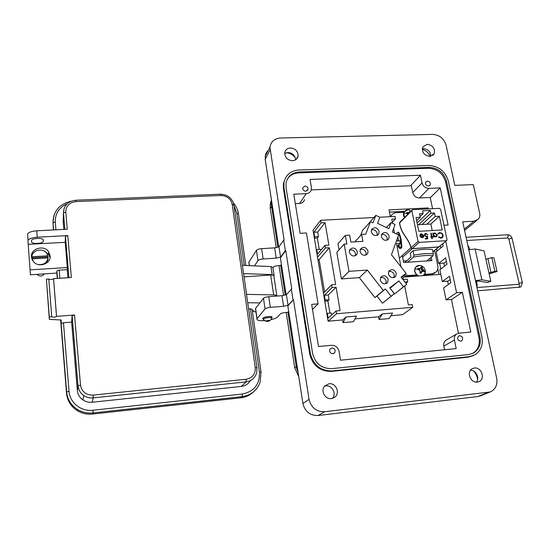 <?xml version="1.0" encoding="UTF-8"?>
<svg xmlns="http://www.w3.org/2000/svg" width="550" height="550" viewBox="0 0 550 550"><rect width="100%" height="100%" fill="white"/><g stroke="black" fill="none" stroke-linecap="round" stroke-linejoin="round"><path stroke-width="0.82" d="M429.942 258.308L430.423 260.686M416.982 275.103L416.047 275.866L407.467 276.492L403.342 275.619M390.308 216.556L391.607 215.119M434.885 272.972L430.897 274.773L423.775 275.296M429.962 258.287L430.451 260.686M434.644 250.546L437.793 265.822C438.219 268.297 437.704 270.325 436.246 271.899L432.149 273.797L424.607 274.347M390.803 216.645L391.284 215.614C392.356 213.819 394.041 212.829 396.357 212.63L403.968 212.238M416.763 274.924L408.657 275.516L404.518 274.636M431.207 257.269L431.888 260.59L403.652 262.515L402.291 255.516M404.594 217.442L403.714 213.29C404.649 210.403 406.711 209.351 409.901 210.121M408.079 213.971L406.691 213.599L406.904 212.568L409.248 212.451L409.881 211.042L410.747 211.303M409.798 211.757L409.289 212.761M409.248 212.451L408.877 213.173M408.1 212.63L407.378 213.668L408.43 213.62M406.904 212.568L406.911 213.51L407.378 213.668M418.914 275.962C415.862 274.553 414.494 272.271 414.796 269.101C415.738 266.083 417.828 264.942 421.066 265.684C424.188 267.046 425.604 269.335 425.315 272.566L423.191 275.646M417.918 269.005L418.076 268.476L420.461 268.373L421.087 266.832L422.187 267.197L422.634 269.087L424.236 270.511L424.174 271.067L424.022 271.59L422.221 271.226L421.011 273.24L419.911 272.882L420.049 270.511L417.862 269.562L417.918 269.005L414.796 269.101M422.187 267.197L421.286 268.153L420.805 267.981M423.452 269.933L422.565 270.841L424.236 270.511M422.634 269.087L421.458 269.961L422.565 270.841M422.283 268.043L421.19 268.62L421.458 269.961M421.286 268.153L421.19 268.62M421.011 267.623L420.461 268.373M419.293 268.558L418.536 269.514L419.836 269.424M418.076 268.476L418.062 269.356L418.536 269.514M420.138 272.993L421.011 273.24M421.493 272.119L420.331 273.034M422.221 271.226L421.149 271.556L420.427 272.566M437.8 268.895L438.948 274.484M389.448 212.094L404.58 211.331M342.609 319.942L346.026 317.013L356.503 316.113L353.444 321.702L343.069 322.609L342.609 319.942L328.103 321.2L313.06 230.182M402.593 314.669L390.906 315.755M378.579 316.821L382.367 313.899L379.06 319.454L378.579 316.821L354.998 318.869M430.224 197.457L432.554 208.677M440.289 245.85L440.743 248.016M443.877 263.113L444.51 266.159M447.631 281.167L448.332 284.522M451.433 299.434L458.466 333.238M311.266 189.887L411.352 185.728M390.328 216.673L389.015 209.88L428.175 207.934L428.368 208.883M436.631 248.896L437.078 251.041M439.629 263.409L440.791 269.032M440.811 274.347L402.992 277.131M427.116 208.952L428.175 207.934M406.649 260.769L403.356 260.989M402.607 257.173L412.122 248.703L438.652 247.012L432.946 251.769M426.738 260.941L433.008 255.784L433.379 253.859L432.486 249.514C427.247 248.896 420.764 249.315 413.05 250.766L410.266 253.22L411.008 256.974L404.979 262.426M412.122 248.703L419.258 242.357L418.055 241.395L411.084 247.644C408.018 236.775 401.644 235.042 399.589 222.977L412.679 209.674L439.436 208.333L440.612 209.275L446.999 239.621L446.827 240.405L438.652 247.012M446.614 240.584L439.244 246.716M411.084 247.644L411.627 248.6L410.981 247.734L399.321 258.177M413.05 250.766L413.916 255.145C421.651 253.701 428.134 253.268 433.379 253.859M407.584 262.247L413.572 257.084L413.916 255.145M422.111 224.503L434.452 213.008L435.181 216.494L426.759 224.249L417.478 224.758M416.666 220.729L420.269 217.284L419.554 213.778L423.143 213.593L420.111 216.501M423.143 213.593L422.579 210.808L430.32 210.416L417.113 222.942M418.653 224.696L430.891 213.194L434.452 213.008M399.802 222.221L399.493 223.073C401.562 235.214 408.031 237.167 410.981 247.734M401.713 247.748C401.803 241.491 400.785 236.301 398.674 232.189L398.076 232.224C400.18 236.342 401.191 241.526 401.108 247.789L401.713 247.748L400.118 248.696L401.108 247.789L399.19 246.792L399.128 244.454M419.258 242.357L446.243 240.694M438.763 246.923L412.225 248.614M411.895 210.719L418.055 241.395M426.759 224.249L430.877 224.015L439.374 216.274L435.181 216.494M419.932 234.891L420.393 235.091L421.637 234.183L423.321 235.544L419.897 235.751L420.592 237.084L422.29 237.765L423.638 236.947L423.809 235.613L421.479 233.709L419.932 234.891M431.901 238.721L432.369 238.693L432.039 237.112L432.706 237.071L432.609 236.589L431.942 236.631L431.234 233.207L430.767 233.234L431.475 236.658L430.808 236.699L430.904 237.181L431.571 237.139L431.901 238.721M438.797 236.844L438.46 237.188L440.956 238.171L442.702 237.339L443.156 235.228L442.104 233.372L439.773 232.567L437.759 233.812L438.233 234.107L439.89 233.111C441.306 233.111 442.234 233.812 442.681 235.221L442.337 236.906L440.866 237.621L438.797 236.844M420.269 217.284L416.013 217.511L418.804 231.323L442.248 229.969L439.374 216.274M430.891 213.194L430.32 210.416M432.768 233.117L433.572 237.022L434.039 236.995L433.888 236.266L435.593 236.968L436.837 236.342L437.168 234.843L434.768 232.932L433.373 233.764L433.235 233.09L432.768 233.117M425.336 238.418L425.446 238.975L427.591 238.844L427.577 236.129L426.484 236.472L424.985 235.366L425.171 234.383L426.03 233.929L427.845 234.795L425.947 233.379L424.765 233.956L424.511 235.373L426.511 237.029L427.103 236.885L427.109 238.315L425.336 238.418M399.898 222.131L399.589 222.977M396.543 233.344L396.124 233.798M398.124 245.396L398.516 247.417L400.118 248.696M396.976 239.484L397.265 240.969M432.224 230.546L430.877 224.015M420.695 234.582L420.337 235.07M420.337 234.176L421.479 233.709M421.369 233.805L423.809 235.613M423.706 235.709L423.638 236.947M423.527 237.043L423.246 237.428M419.918 235.84L423.321 235.544M432.039 237.112L432.238 238.7M430.822 236.789L431.475 236.658M430.788 233.324L431.234 233.207M431.124 233.303L431.942 236.631M431.832 236.727L432.609 236.589M432.499 236.686L432.582 237.077M440.866 237.621L438.701 236.947M440.756 237.717L442.049 237.188M438.611 233.633L438.199 234.087M438.219 233.186L439.773 232.567M439.663 232.664L442.104 233.372M441.987 233.468L443.156 235.228M443.039 235.324L442.365 237.669M432.788 233.207L433.235 233.09M433.125 233.186L433.373 233.764M433.668 233.379L434.768 232.932M434.658 233.028L437.168 234.843M437.051 234.933L436.562 236.624M433.916 237.002L433.888 236.266M425.349 238.508L427.109 238.315M424.896 233.805L425.947 233.379M425.837 233.475L427.707 234.802M425.274 234.252L424.985 235.366M424.875 235.462L426.484 236.472M426.374 236.569L427.577 236.129M427.467 236.225L427.481 238.851M398.743 240.879L397.87 237.009M396.77 234.101L397.066 232.836L398.076 232.224M420.468 236.204L423.369 236.032L423.081 236.857L422.166 237.284L420.358 236.301L422.063 237.38L422.902 237.029M436.239 236.218L435.373 236.583L433.524 235.125L433.95 233.798M435.373 236.583L433.524 235.125M433.634 235.029L433.847 233.908L434.851 233.406L436.7 234.864L436.453 236.012L435.483 236.486M388.41 273.941C390.197 277.853 392.631 278.651 395.718 276.341L396.337 273.371C394.494 269.418 392.033 268.647 388.967 271.067L388.41 273.941M393.979 277.571L394.281 275.131C393.339 272.264 391.469 271.074 388.685 271.549M381.356 236.637C383.302 240.632 385.784 241.34 388.788 238.762L389.207 236.177C387.207 232.141 384.718 231.468 381.728 234.142L381.356 236.637M387.062 240.171L387.221 238.136C386.231 235.235 384.319 234.073 381.501 234.651M371.257 231.866C373.271 235.929 375.781 236.596 378.785 233.867L379.143 231.413C377.073 227.315 374.543 226.676 371.566 229.508L371.257 231.866M377.073 235.373L377.211 233.406C376.193 230.457 374.248 229.302 371.374 229.955M349.291 252.258C351.395 256.465 353.98 257.091 357.039 254.134L357.362 251.742C355.197 247.5 352.598 246.909 349.566 249.982L349.291 252.258M355.334 255.757L355.534 253.646C354.468 250.566 352.447 249.418 349.47 250.209M360.037 251.577C362.072 255.709 364.616 256.369 367.682 253.564L368.046 251.068C365.956 246.895 363.392 246.269 360.36 249.184L360.037 251.577M365.963 255.097L366.163 252.959C365.124 249.941 363.144 248.786 360.223 249.494M380.215 280.06C382.03 284.02 384.491 284.811 387.599 282.432L388.204 279.476C386.334 275.468 383.852 274.718 380.758 277.214L380.215 280.06M385.866 283.697L386.196 281.208C385.234 278.3 383.343 277.104 380.518 277.626M392.349 222.179L395.519 218.948L395.031 216.425L379.748 217.222M373.849 217.525L320.664 220.296L321.104 222.887L325.05 222.681L328.886 245.121L324.919 245.362L325.366 247.995L329.34 247.748L335.637 284.529L331.623 284.831L332.083 287.533L336.098 287.231L340.106 310.654L336.064 310.991L336.531 313.741L412.741 307.306L412.218 304.631L408.382 304.954L404.704 285.959M405.928 283.326L407.777 281.834L404.924 282.047M407.777 281.834L407.268 279.201L403.453 279.489L402.793 276.079M401.005 266.881L396.502 243.609L400.283 243.375L399.781 240.817L396.419 241.017M394.446 233.008L393.594 228.601M392.569 223.314L391.765 219.147L395.519 218.948M345.345 235.373L346.871 243.973L344.176 244.131L348.975 271.343L367.331 270.057L383.322 290.524L385.385 288.97L391.084 296.257L394.357 293.762L389.73 287.849L398.888 280.919L403.494 286.798L406.718 284.336L401.053 277.124L406.079 273.329L391.462 254.739L398.606 234.974L392.349 232.011L395.092 224.51L391.098 222.613L388.857 228.704L377.561 223.348L379.844 217.264L375.829 215.359L373.01 222.846L370.487 221.657L365.743 234.197L361.639 234.431L362.911 241.374L350.886 242.096L349.635 235.125L345.345 235.373L337.968 243.774L339.034 249.858M370.487 221.657L362.581 230.285L360.559 235.599M375.829 215.359L367.538 224.881M394.549 277.337L395.718 276.341M390.046 288.255L394.639 293.906L406.718 284.336M344.176 244.131L336.799 252.34L341.413 278.933L359.349 277.626L374.914 297.591L376.929 296.072L382.477 303.188L394.357 293.762M317.845 259.662L319.144 259.579L324.562 292.009M319.144 259.579L329.34 247.748M319.248 249.384L317.336 237.985L318.464 236.576L317.701 232.018L325.05 222.681M320.774 250.284L320.609 249.301L316.738 249.542L317.515 254.155L324.919 245.362M329.938 313.122L327.889 300.898L329.086 299.729L328.288 294.986L336.098 287.231M331.657 314.999L331.32 313.005L327.387 313.335L328.192 318.147L336.064 310.991M402.483 314.751L412.741 307.306M336.531 313.741L328.233 321.193M382.367 313.899L392.583 313.019L389.18 318.567L379.06 319.454M397.045 246.407L400.283 243.375M326.872 313.816L327.387 313.335M332.083 287.533L324.376 295.288L325.167 300.046L324.658 300.548M323.428 293.164L331.623 284.831M325.366 247.995L317.453 257.304M316.257 250.126L316.738 249.542M321.104 222.887L313.851 232.231L314.614 236.796L314.132 237.401M312.957 230.319L320.664 220.296M346.026 317.013L343.069 322.609M324.376 295.288L328.288 294.986M325.167 300.046L329.086 299.729M324.761 301.146L327.889 300.898M313.851 232.231L317.701 232.018M314.614 236.796L318.464 236.576M314.263 238.164L317.336 237.985M348.975 271.343L341.413 278.933M367.331 270.057L359.349 277.626M383.322 290.524L374.914 297.591M385.385 288.97L376.929 296.072M391.084 296.257L382.477 303.188M398.888 280.919L390.156 288.179M403.494 286.798L394.639 293.906M406.079 273.329L401.246 277.372M391.098 222.613L386.32 227.494M361.639 234.431L354.771 241.863M295.274 157.685C293.033 154.921 290.173 153.237 286.681 152.632M430.299 156.358C428.615 152.893 425.954 150.521 422.311 149.236M263.175 318.918L262.687 318.271C263.505 317.446 265.43 316.869 268.462 316.532C271.067 316.374 272.264 316.642 272.058 317.322L271.721 317.653M270.696 319.715C274.271 318.904 276.574 317.976 277.613 316.944L280.252 313.988C281.132 313.273 282.851 312.771 285.423 312.496L287.904 312.29L296.402 367.441L297.227 366.761M477.599 379.431C477.18 376.159 475.798 373.333 473.454 370.961M292.497 160.71C295.536 160.449 297.406 158.95 298.093 156.207C298.169 151.36 295.611 148.617 290.414 147.991C287.265 148.259 285.374 149.834 284.749 152.721C284.831 157.479 287.409 160.146 292.497 160.71M284.687 153.443L287.877 152.494C292.586 152.948 295.144 155.396 295.563 159.83M331.437 398.606L335.191 396.901C340.368 392.59 335.679 382.683 329.003 383.749L324.692 385.997C320.265 390.589 325.091 399.651 331.437 398.606M324.576 386.141L325.813 385.887C332.111 384.883 336.847 393.903 332.365 398.434M477.359 382.064L479.002 381.624C485.678 379.081 481.511 366.877 474.402 368.026L472.457 368.596C466.104 371.381 470.388 383.226 477.359 382.064M470.553 370.191C475.998 370.054 479.944 378.084 476.376 382.092M429.804 156.392L434.019 154.034C435.442 148.727 433.187 145.482 427.247 144.286L422.922 146.788C421.651 152.061 423.94 155.265 429.804 156.392M422.331 148.748L423.424 148.617C428.099 149.188 430.554 151.745 430.781 156.282M460.721 341.186L461.732 340.835C463.437 338.271 462.722 336.559 459.573 335.686L458.521 336.064C456.857 338.628 457.593 340.34 460.721 341.186M332.874 353.719L334.716 352.674C335.713 350.006 334.778 348.425 331.918 347.944L330.014 349.058C329.106 351.711 330.055 353.265 332.874 353.719M428.436 186.093L430.107 185.178C430.76 182.971 429.859 181.624 427.398 181.129L425.707 182.071C425.081 184.271 425.989 185.611 428.436 186.093M305.827 191.235L308.041 189.502C308.158 187.461 307.127 186.306 304.961 186.044L302.734 187.818C302.651 189.846 303.683 190.988 305.827 191.235M277.881 247.266L271.226 204.119L271.336 199.134M298.169 372.873L296.402 367.441M285.251 295.096L280.679 265.444L278.238 265.609C275.701 265.856 274.01 266.393 273.164 267.224L272.91 267.575L270.951 266.578L242.399 265.347L243.567 273.57L272.168 274.636L274.127 275.584L273.859 275.956M281.428 264.454L280.679 265.444M288.681 311.438L287.904 312.29M286.11 294.8L280.411 257.868L285.752 250.573L285.326 250.601L283.683 240.13L284.109 240.103L269.926 147.214C270.923 141.584 274.471 138.511 280.548 137.995L432.623 134.399C439.478 134.901 443.96 138.49 446.071 145.166L454.802 185.371L473.282 184.594L479.655 213.111C480.136 215.518 479.669 217.559 478.252 219.223L473.942 221.217L462.722 221.836L496.678 378.221C497.702 384.828 495.536 389.407 490.174 391.964L324.582 411.751C316.367 411.847 311.19 407.722 309.052 399.376L293.439 299.688L288.028 305.291L283.587 306.288L270.332 307.354C267.664 307.643 265.897 308.165 265.038 308.921L256.953 318.828C256.527 320.341 259.16 320.932 264.846 320.595M278.719 246.936L265.189 159.314L265.554 154.474L266.695 152.116L268.421 150.136M283.683 240.13L278.994 246.806L274.643 247.864L261.607 248.655C258.981 248.903 257.262 249.473 256.438 250.374L248.93 262.103L248.999 263.491M285.326 250.601L280.582 257.091L276.217 258.136L263.141 258.974C260.507 259.222 258.782 259.793 257.95 260.666L254.485 265.87M285.752 250.573L291.748 288.874L286.392 294.683L281.964 295.694L268.751 296.704C266.09 296.986 264.33 297.516 263.478 298.299L255.592 308.413L255.626 309.588M480.611 395.821L477.812 396.564L318.051 415.511C310.021 415.614 304.968 411.592 302.892 403.446L287.836 305.951L293.439 299.688M285.567 177.815L283.408 183.494L283.422 188.526L309.774 354.159C312.764 365.647 319.976 371.394 331.409 371.401L468.091 357.184L473.694 355.438M293.006 299.722L291.314 288.908M280.582 257.091L278.994 246.806M288.028 305.291L286.392 294.683M481.889 336.964C483.244 344.981 480.851 350.962 474.712 354.915L469.047 356.696L332.083 370.92C320.623 370.913 313.397 365.152 310.393 353.643L283.951 187.653L283.938 182.614C285.677 174.948 290.654 170.748 298.87 170.012L428.938 165.509C438.811 166.127 445.273 171.297 448.319 181.012L481.889 336.964M299.2 171.992C291.988 172.638 287.609 176.316 286.048 183.019L286.048 187.571L312.586 353.423C315.239 363.571 321.613 368.651 331.712 368.665L468.6 354.551L473.694 352.935C479.043 349.436 481.126 344.176 479.937 337.15L446.442 181.087C443.761 172.507 438.054 167.942 429.337 167.399L299.2 171.992L298.636 172.892L428.519 168.266C437.223 168.809 442.915 173.36 445.589 181.926L478.967 337.679C480.15 344.692 478.067 349.938 472.725 353.43L472.704 353.444M443.974 225.252L448.112 225.019L440.248 187.907L430.54 197.443L419.451 197.952C416.006 197.766 413.765 195.979 412.741 192.589L411.228 185.116L420.454 175.251L310.062 179.444L311.396 187.392L311.314 189.702C310.571 192.087 308.88 193.401 306.226 193.641L293.782 194.171L300.135 233.324L306.439 232.973L318.093 303.868L311.671 304.384L318.505 346.514L331.471 345.283C335.445 345.311 337.968 347.318 339.034 351.312L340.532 360.209L456.197 348.583L454.444 340.072C454.011 337.487 454.719 335.479 456.569 334.056L459.044 333.156L470.807 332.035L462.364 292.249L451.756 299.406L446.078 299.874L443.609 287.911L450.849 282.714L449.501 276.265L442.303 281.572L439.862 269.748L446.992 264.248L445.658 257.874L438.57 263.484L436.164 251.797L443.183 246.001L442.723 243.822M450.182 279.517L447.954 281.139L442.303 281.572M446.394 261.374L444.194 263.093L438.57 263.484M287.471 178.874C290.063 175.161 293.789 173.167 298.636 172.892M304.556 199.602C303.827 201.939 302.17 203.225 299.585 203.466L295.322 203.665M440.248 187.907L428.911 188.396C425.384 188.189 423.094 186.354 422.029 182.889L420.454 175.251M462.364 292.249L456.562 292.717L445.754 241.299M456.562 292.717L446.078 299.874M444.551 349.752L443.816 346.108C443.403 343.592 444.104 341.632 445.919 340.237L446.641 339.817M312.489 309.457L318.093 303.868M497.014 271.514L494.842 271.116L491.803 257.551L493.976 257.991L497.014 271.514L489.163 273.886M491.803 257.551L485.918 259.277L484.055 250.883L475.09 248.985L468.779 249.762M475.695 281.586L478.424 281.022L487.41 282.507L490.813 281.318L488.922 272.8L490.978 272.498L487.967 258.974M467.816 245.314L469.047 247.438L469.507 249.542M476.458 281.531L477.207 284.982L476.926 287.272M475.482 280.617L481.848 279.806L475.09 248.985M490.813 281.318L481.848 279.806M494.842 271.116L490.978 272.498M263.766 319.804L263.209 319.186C263.966 318.429 265.732 317.9 268.517 317.591C270.909 317.446 272.009 317.687 271.817 318.312L270.002 320.609M267.334 321.447L265.65 321.179L268.331 320.299L269.899 320.746L267.334 321.447M298.774 376.764L294.704 367.757L286.199 312.428M283.601 295.481L279.001 265.554M276.258 247.672L270.263 208.656L270.27 204.112L271.074 201.19M31.673 258.163L31.879 257.008M44.289 251.109L48.648 254.341L50.05 257.634M31.481 256.912C30.443 248.531 43.945 244.53 48.613 251.749L50.126 255.819C51.219 263.883 38.362 268.256 33.316 261.442L31.481 256.912M36.761 230.794C31.701 231.192 28.641 232.251 27.582 233.984L28.043 240.364C29.102 238.659 32.168 237.607 37.235 237.208L67.787 235.593L71.349 277.496L53.57 278.664L56.554 316.387L74.532 314.985L72.105 315.789L77.99 385.777C78.423 389.861 80.341 393.119 83.751 395.539C86.604 397.423 89.76 398.207 93.225 397.884L246.084 381.899C251.57 381.04 255.104 377.974 256.692 372.701L256.953 367.812L255.241 367.579L232.244 204.504C230.842 198.804 227.074 195.8 220.942 195.484L75.962 201.603C69.348 202.469 65.952 205.954 65.787 212.046L67.251 229.247L36.761 230.794L37.235 237.208M43.251 240.041C43.512 237.696 32.189 237.999 31.549 240.371L31.577 241.842C31.446 244.166 42.604 243.815 43.23 241.491L43.244 239.986M64.831 229.371L63.449 212.988L63.195 221.574L63.855 229.419M63.195 221.574L63.271 219.154M53.591 229.941L53.02 222.867L53.398 229.955M252.306 310.839L253.798 310.716L253.529 311.066C253.337 311.603 254.141 311.864 255.949 311.85M253.337 392.033C249.886 395.292 245.761 397.21 240.969 397.788L92.716 414.047C87.306 414.59 82.28 413.524 77.646 410.857C71.039 406.718 67.327 400.847 66.516 393.236L60.631 319.942M57.296 278.424L56.863 273.061L30.429 274.766L27.961 240.866M28.222 244.344L65.209 242.316L65.45 236.411L67.787 235.593M30.051 269.864L67.327 267.527L67.224 269.637L59.201 270.146L56.911 270.896L56.863 273.061M66.516 393.236L61.112 323.517L61.236 319.969L49.335 319.399L46.399 279.139L48.792 278.981L51.721 316.759C53.123 317.419 54.725 317.322 56.526 316.47L53.542 278.768C51.824 279.682 50.242 279.757 48.799 279.008M67.327 267.527L65.209 242.316M61.112 323.517L63.47 322.747L71.624 322.094L72.105 315.789M49.335 319.399L49.301 316.951L51.721 316.759M67.224 269.637L67.904 277.722M261.03 371.986L252.072 309.21L250.429 308.825L259.401 371.924C259.964 384.099 254.306 391.462 242.419 394.027L92.902 410.245C81.166 411.778 69.692 402.669 69.032 391.284L63.47 322.747M259.882 302.913L247.692 302.72L247.803 303.098M248.621 308.969L250.429 308.825M243.684 273.996L243.567 273.57M247.692 302.72L246.503 294.332L275.234 294.972L275.419 296.196M71.624 322.094L77.351 390.438C77.77 394.426 79.64 397.602 82.968 399.96C85.738 401.796 88.818 402.552 92.201 402.236L241.388 386.43C245.369 385.908 248.401 383.962 250.477 380.586M49.301 316.951L46.399 279.139M244.076 276.87L270.683 275.021C272.972 274.924 274.024 275.227 273.852 275.942L276.767 295.192M277.228 296.058L275.234 294.972M47.149 262.653L48.091 258.713M31.941 259.043L31.934 257.84L47.912 256.898L48.077 258.988L48.056 257.902L32.01 258.857L32.526 260.301M38.335 264.571C43.78 264.976 47.018 262.756 48.056 257.902M32.01 258.857L32.044 259.311M37.104 274.333L37.228 274.505C39.868 276.732 42.24 276.519 44.357 273.866M31.934 257.84L31.859 256.747L47.898 255.805L47.912 256.898M31.859 256.747C32.099 249.982 42.914 247.493 46.716 253.268L47.898 255.805M407.467 276.492L408.657 275.516M430.897 274.773L432.149 273.797M403.714 213.29L406.746 213.07M424.174 271.067L425.315 272.566L424.174 274.911M413.572 257.084C421.369 255.571 427.845 255.138 433.008 255.784M399.19 246.792L398.516 247.417M271.226 204.119L271.927 202.95M464.31 229.157L473.942 221.217M265.189 159.314L270.009 150.026M249.439 265.65L248.93 262.103M257.95 260.666L256.438 250.374M263.141 258.974L261.607 248.655M276.217 258.136L274.643 247.864M257.07 318.67L255.592 308.413M265.038 308.921L263.478 298.299M270.332 307.354L268.751 296.704M283.587 306.288L281.964 295.694M302.892 403.446L309.052 399.376M318.051 415.511L324.582 411.751M477.812 396.564L487.692 392.569M469.047 356.696L468.091 357.184M332.083 370.92L331.409 371.401M310.393 353.643L309.774 354.159M283.951 187.653L283.422 188.526M428.519 168.266L429.337 167.399M445.589 181.926L446.442 181.087M478.967 337.679L479.937 337.15M412.741 192.589L422.029 182.889M428.911 188.396L419.451 197.952M454.444 340.072L443.816 346.108M299.585 203.466L306.226 193.641M488.922 272.8L485.918 259.277M270.263 208.656L271.59 206.47M294.704 367.757L296.251 366.472M519.001 287.519L519.743 285.381L518.719 284.24L476.987 287.547M520.926 286.866L522.397 282.789L521.572 282.569L519.152 283.491M522.362 282.631L512.105 238.487L511.273 238.191L508.915 239.216M466.07 237.27L507.334 234.761L508.283 235.799L507.506 237.992M43.285 241.209L43.175 239.745M67.004 203.837C58.994 207.584 55.089 213.627 55.289 221.959L55.928 229.824M244.262 265.423L236.837 213.194L234.004 205.728M74.532 314.985L80.492 385.076C81.785 391.813 85.992 395.161 93.122 395.113L246.242 379.239C252.526 377.926 255.523 374.034 255.241 367.579M65.787 212.046L63.449 212.988L64.041 208.443M55.289 221.959L53.02 222.867L53.9 215.456M236.837 213.194L238.466 213.826L245.836 265.492M57.489 278.41L56.891 270.992M92.716 414.047L93.012 412.919C87.56 413.469 82.5 412.397 77.832 409.702C71.17 405.536 67.43 399.616 66.619 391.957L69.032 391.284M240.969 397.788L242.275 396.605L93.012 412.919L92.902 410.245M259.401 371.924L261.051 372.137L260.102 382.332C256.981 390.507 251.034 395.264 242.275 396.605L242.419 394.027M75.962 201.603L75.749 200.241C67.829 201.252 63.738 205.466 63.47 212.884L64.859 229.371M220.942 195.484L220.419 194.198L75.769 200.234M232.244 204.504L233.929 205.184L242.447 265.347M246.242 379.239L246.084 381.899L241.388 386.43M93.122 395.113L93.225 397.884L92.201 402.236M80.492 385.076L78.017 385.715L77.351 390.438M65.429 236.507L68.894 277.654M272.168 274.636L270.951 266.578M59.201 270.146L59.861 278.252M270.683 275.021L273.68 294.938M390.321 216.617L391.284 215.614M404.442 217.594C403.239 215.6 403.15 213.696 404.168 211.887L407.859 209.818M418.495 275.99C414.597 273.639 413.648 270.662 415.649 267.053L419.664 265.409M432.981 251.934L439.017 246.909M399.685 222.344L412.005 210.052M396.192 233.681L397.066 232.836M387.606 239.924L388.788 238.762M377.547 235.139L378.785 233.867M355.603 255.626L357.039 254.134M366.314 254.932L367.682 253.564M386.361 283.491L387.599 282.432M272.058 317.322L271.996 316.889M296.209 159.376L298.093 156.207M332.963 398.248L335.191 396.901M432.719 155.451L434.019 154.034M333.568 353.554L334.716 352.674M429.543 185.749L430.107 185.178M307.182 190.781L308.041 189.502M464.585 230.443L476.898 220.337M265.114 156.558L269.926 147.214M249.308 265.643L248.827 262.295M256.953 318.828L255.482 308.577M480.246 395.973L490.174 391.964M283.408 183.494L283.938 182.614M472.725 353.43L473.694 352.935M445.919 340.237L456.569 334.056M263.209 319.186L263.031 317.948M265.65 321.179L263.154 319.364M271.762 317.914L271.576 316.676M270.27 204.112L271.081 202.751M520.651 287.038L477.703 290.84M518.836 284.226L519.118 283.332L508.874 239.03L507.671 237.978L466.778 240.515M507.506 234.747C509.781 234.877 511.301 236.06 512.057 238.294M48.613 251.749L48.648 254.341M43.23 241.491L43.086 239.614M28.043 240.364L27.582 233.984M53.618 229.941L53.041 222.757C53.206 211.289 59.242 204.105 71.156 201.197M238.425 213.544C237.792 209.591 236.108 206.03 233.379 202.867M61.139 323.441L66.639 391.896C67.444 399.575 71.177 405.515 77.832 409.702L77.646 410.857M233.887 204.882C232.134 198.131 227.679 194.569 220.509 194.198M243.616 273.618L246.551 294.332M247.741 302.754L256.933 367.654M72.126 315.707L78.017 385.715C78.437 389.819 80.348 393.099 83.751 395.539L82.968 399.96M68.922 277.654L65.45 236.411M272.91 267.561L274.051 275.117M57.516 278.403L56.911 270.896"/></g></svg>
